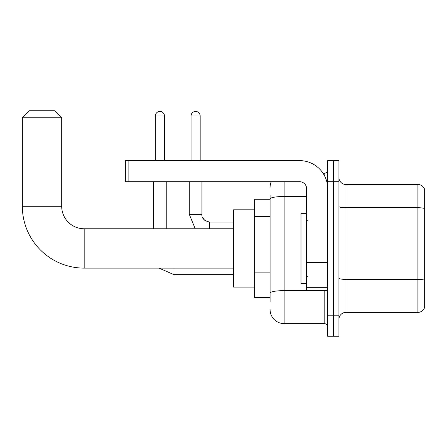 <?xml version="1.0" encoding="UTF-8"?>
<svg xmlns="http://www.w3.org/2000/svg" width="447" height="447" viewBox="0 0 447 447"><rect width="100%" height="100%" fill="white"/><g stroke="black" fill="none" stroke-linecap="round" stroke-linejoin="round"><path stroke-width="0.67" d="M270.083 301.837L270.083 198.926L270.083 199.261L254.622 199.261L254.622 297.624L270.083 297.624M327.696 315.185L327.696 336.267L333.317 336.267L333.317 315.185L333.317 336.267L338.932 336.267L338.932 315.185L333.317 315.185L333.317 181.694L333.317 315.185L327.696 315.185L327.696 181.694L333.317 181.694L333.317 160.618L333.317 181.694L338.932 181.694L338.932 315.185M338.932 181.694L338.932 160.618L327.696 160.618L327.696 181.694M284.136 181.694L284.136 323.617L324.181 323.617L324.181 290.595M323.064 173.263L324.181 173.263A3.515 3.515 0 0 0 327.696 169.754M270.083 295.517L270.083 293.076A14.053 2.442 180 0 1 284.136 290.634L324.181 290.634A3.515 0.609 0 0 0 325.399 290.595M306.614 196.49L284.136 196.49A14.053 2.442 180 0 0 270.083 198.926L270.083 195.043M327.696 327.131A3.515 3.515 0 0 0 324.181 323.617M270.083 187.315A14.053 14.053 0 0 1 271.256 181.694M284.136 323.617A14.053 14.053 0 0 1 270.083 309.564M338.932 319.404A7.023 7.023 0 0 1 345.961 312.375L417.906 312.375L417.906 184.505L345.961 184.505A7.023 7.023 0 0 1 338.932 177.481A7.023 7.023 0 0 0 345.961 184.505L345.961 312.375M424.65 189.567A7.023 7.023 0 0 0 417.906 184.505A7.023 7.023 0 0 1 424.65 189.567L424.65 307.318A7.023 7.023 0 0 1 417.906 312.375M424.65 208.704L424.65 280.275A7.023 1.218 180 0 0 417.906 279.392L345.961 279.392A7.023 1.218 -0 0 1 338.932 278.174M233.546 268.116L84.176 268.116A61.826 61.826 0 0 1 22.35 206.285L22.35 117.762L29.373 110.733L54.668 110.733L61.697 117.762L22.35 117.762M84.176 268.116L84.176 228.769A22.484 22.484 0 0 1 61.697 206.285L61.697 117.762M254.622 209.799L233.546 209.799L233.546 287.086L254.622 287.086M155.349 160.618L155.349 116.002A4.565 4.565 0 0 1 159.914 111.437A4.565 4.565 0 0 1 164.485 116.002L164.485 160.618M166.239 228.769L166.239 181.694M153.595 228.769L153.595 181.694M191.042 160.618L191.042 116.002A4.565 4.565 0 0 1 195.607 111.437A4.565 4.565 0 0 1 200.172 116.002L200.172 160.618M327.696 290.595L306.614 290.595L306.614 262.188L327.696 262.188M327.696 188.723A28.105 28.105 0 0 0 299.591 160.618L128.865 160.618L128.865 181.694L299.591 181.694A7.023 7.023 0 0 1 306.614 188.723L306.614 262.188M128.865 181.694L125.35 181.694L125.35 160.618L128.865 160.618M306.614 213.314L300.993 213.314L300.993 283.571L306.614 283.571M270.083 216.678L254.622 216.678M270.083 272.882L254.622 272.882M324.181 175.118L324.181 173.263M424.65 208.609A7.023 1.218 180 0 0 417.906 207.732L345.961 207.732A7.023 1.218 0 0 1 338.932 206.508M22.35 206.285L61.697 206.285M173.967 268.116L173.967 274.648L159.015 268.116M155.349 116.002L164.485 116.002M195.25 228.769L189.282 214.364L195.25 228.769L189.282 214.364L195.25 228.769L189.282 214.364L195.25 228.769L189.282 214.364L195.25 228.769L189.282 214.364L195.25 228.769L189.282 214.364L201.915 214.364M201.932 214.621L201.932 214.364C201.508 218.114 204.083 220.689 209.66 222.098C204.083 220.689 201.508 218.114 201.932 214.364C201.508 218.114 204.083 220.689 209.66 222.098C204.083 220.689 201.508 218.114 201.932 214.364C201.508 218.114 204.083 220.689 209.66 222.098C204.083 220.689 201.508 218.114 201.932 214.364C201.508 218.114 204.083 220.689 209.66 222.098C204.083 220.689 201.508 218.114 201.932 214.364C201.508 218.114 204.083 220.689 209.66 222.098L209.66 228.769M191.042 116.002L200.172 116.002M327.696 262.797L306.614 262.797M306.614 287.695L327.696 287.695M233.546 228.769L84.176 228.769M233.546 274.648L173.967 274.648M202.452 217.153L204.201 219.84M204.765 220.349L205.989 221.17M206.877 221.578L209.66 222.098C204.083 220.689 201.508 218.114 201.932 214.364L201.932 181.694M233.546 222.098L209.66 222.098M189.282 214.364L189.282 181.694M307.318 220.337L306.614 219.633M307.318 276.548L306.614 277.246"/></g></svg>

